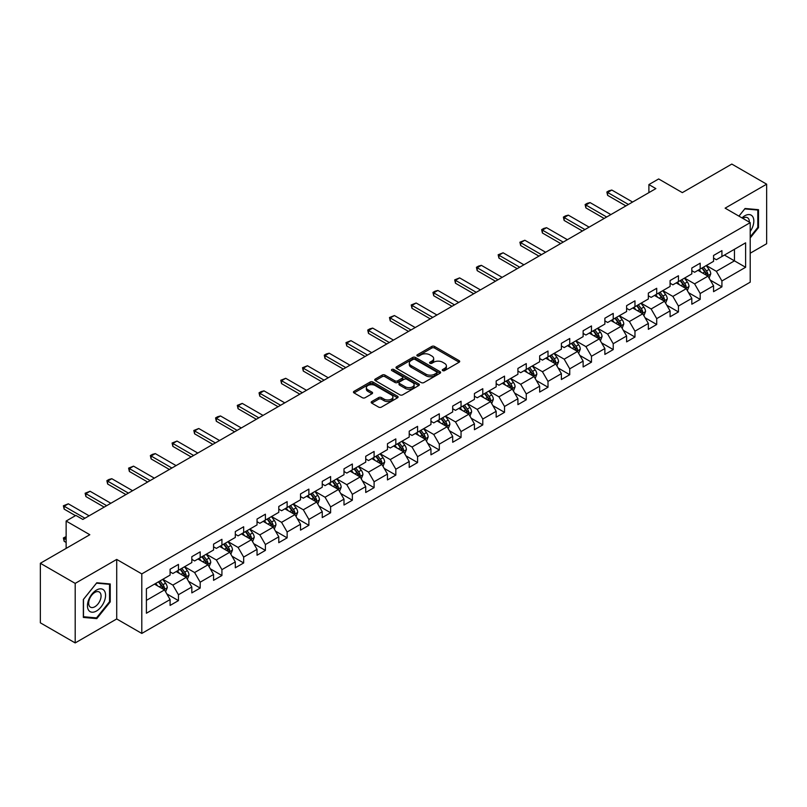 <?xml version="1.0" encoding="UTF-8"?>
<svg xmlns="http://www.w3.org/2000/svg" width="807" height="807" viewBox="0 0 807 807"><rect width="100%" height="100%" fill="white"/><g stroke="black" fill="none" stroke-linecap="round" stroke-linejoin="round"><path stroke-width="1.21" d="M442.7 370.615A1.352 0.777 0 0 0 444.617 370.615L459.143 362.222A1.937 1.12 0 0 0 459.708 361.435A1.937 1.12 0 0 0 459.143 360.648L434.529 346.435A1.937 1.12 0 0 0 431.785 346.435L417.259 354.828A1.352 0.777 0 0 0 416.856 355.373A1.352 0.777 0 0 0 417.259 355.927A1.352 0.777 0 0 0 419.166 355.927L421.052 354.838A6.194 3.571 0 0 1 429.808 354.838L431.856 356.028A6.194 3.571 0 0 1 433.672 358.55A6.194 3.571 0 0 1 431.856 361.082L429.98 362.172A1.352 0.777 0 0 0 429.576 362.716A1.352 0.777 0 0 0 429.98 363.271A1.352 0.777 0 0 0 431.886 363.271L433.773 362.192A6.194 3.571 0 0 1 442.529 362.192L444.576 363.372A6.194 3.571 0 0 1 446.392 365.894A6.194 3.571 0 0 1 444.576 368.426L442.7 369.515A1.352 0.777 0 0 0 442.297 370.06A1.352 0.777 0 0 0 442.7 370.615L442.7 369.515M371.745 401.553A1.937 1.12 0 0 0 371.17 402.34A1.937 1.12 0 0 0 371.745 403.137L378.644 407.121A1.937 1.12 0 0 0 381.388 407.121L397.528 397.801A1.937 1.12 0 0 0 398.093 397.014A1.937 1.12 0 0 0 397.528 396.227L372.905 382.014A1.937 1.12 0 0 0 370.171 382.014L354.031 391.324A1.937 1.12 0 0 0 353.456 392.121A1.937 1.12 0 0 0 354.031 392.908L362.373 397.72A1.937 1.12 0 0 0 365.107 397.72L372.017 393.735A1.937 1.12 0 0 0 372.582 392.948A1.937 1.12 0 0 0 372.017 392.152L367.881 389.771A5.175 2.986 0 0 1 366.358 387.653A5.175 2.986 0 0 1 369.556 384.899A5.175 2.986 0 0 1 375.194 385.544L391.405 394.905A5.175 2.986 0 0 1 392.918 397.014A5.175 2.986 0 0 1 389.72 399.778A5.175 2.986 0 0 1 384.082 399.122L381.388 397.569A1.937 1.12 0 0 0 378.644 397.569L371.745 401.553L371.745 403.137M750.207 253.216L766.65 243.724L766.65 184.178L731.808 164.073L682.339 192.631L658.653 178.952L648.899 184.581L655.869 188.606L82.849 519.436L75.888 515.411L66.134 521.04L66.134 548.397M75.192 583.39L75.192 642.927L116.712 618.959L116.712 559.422L75.192 583.39L40.35 563.276L89.819 534.718L66.134 521.04M116.712 559.422L141.8 573.898L750.207 222.641L750.207 282.178L141.8 633.434L141.8 573.898M766.65 184.178L725.12 208.156L750.207 222.641M421.183 382.558A1.937 1.12 0 0 0 423.927 382.558L440.067 373.248A1.937 1.12 0 0 0 440.632 372.451A1.937 1.12 0 0 0 440.067 371.664L415.444 357.451A1.937 1.12 0 0 0 412.71 357.451L396.57 366.771A1.937 1.12 0 0 0 396.005 367.558A1.937 1.12 0 0 0 396.57 368.345L421.183 382.558M392.394 370.907A1.352 0.777 0 0 1 393.766 371.099L418.772 385.534L402.653 394.845A1.937 1.12 0 0 1 399.919 394.845L375.295 380.632L382.205 376.667L382.205 375.063L375.295 379.048A1.937 1.12 0 0 0 374.73 379.835A1.937 1.12 0 0 0 375.295 380.632L375.295 379.048M382.205 376.667A1.937 1.12 0 0 1 384.939 376.667L384.939 375.063A1.937 1.12 0 0 0 382.205 375.063M384.939 375.063L394.926 380.823A1.937 1.12 0 0 0 397.659 380.823L402.239 378.18A1.937 1.12 0 0 0 402.814 377.394A1.937 1.12 0 0 0 402.239 376.597L391.849 370.595A1.352 0.777 0 0 1 391.456 370.04A1.352 0.777 0 0 1 392.283 369.324A1.352 0.777 0 0 1 393.766 369.495L418.793 383.94A1.937 1.12 0 0 1 419.358 384.737A1.937 1.12 0 0 1 418.793 385.524L418.793 383.94M75.192 642.927L40.35 622.822L40.35 563.276M166.807 593.891L178.448 600.61L178.448 594.739L191.824 587.012L191.824 592.893L200.186 588.061L200.186 582.19L213.562 574.463L213.562 580.334L221.925 575.512L221.925 569.641L235.301 561.914L235.301 567.785L243.664 562.963L243.664 557.082L257.04 549.365L257.04 555.236L265.402 550.404L265.402 544.533L278.778 536.816L278.778 542.687L287.141 537.855L287.141 531.984L300.517 524.257L300.517 530.138L308.879 525.307L308.879 519.436L322.255 511.709L322.255 517.58L330.618 512.758L330.618 506.887L343.994 499.16L343.994 505.031L352.356 500.209L352.356 494.328L365.732 486.611L365.732 492.482L374.095 487.66L374.095 481.779L387.471 474.062L387.471 479.933L395.834 475.101L395.834 469.23L409.21 461.503L409.21 467.384L417.572 462.552L417.572 456.681L430.948 448.954L430.948 454.825L439.311 450.003L439.311 444.132L452.687 436.405L452.687 442.276L461.049 437.455L461.049 431.584L474.425 423.857L474.425 429.728L482.788 424.906L482.788 419.025L496.164 411.308L496.164 417.179L504.526 412.347L504.526 406.476L517.912 398.749L517.912 404.63L526.265 399.798L526.265 393.927L539.651 386.2L539.651 392.071L548.003 387.249L548.003 381.378L561.39 373.651L561.39 379.522L569.742 374.7L569.742 368.829L583.128 361.102L583.128 366.973L591.481 362.151L591.481 356.27L604.867 348.553L604.867 354.424L613.219 349.592L613.219 343.721L626.605 335.994L626.605 341.875L634.968 337.044L634.968 331.173L648.344 323.446L648.344 329.327L656.706 324.495L656.706 318.624L670.082 310.897L670.082 316.768L678.445 311.946L678.445 306.075L691.821 298.348L691.821 304.219L700.183 299.397L700.183 293.516L713.559 285.799L713.559 291.67L721.922 286.838L721.922 280.967L745.607 267.288L745.607 242.836L734.461 249.272L734.461 260.853L745.607 267.288M178.448 600.61L170.085 605.442L170.085 599.571L146.4 613.239L146.4 588.787L170.085 575.109L170.085 569.238L178.448 564.406L178.448 570.277L191.824 562.56L191.824 556.689L200.186 551.857L200.186 557.728L213.562 550.011L213.562 544.13L221.925 539.308L221.925 545.179L235.301 537.452L235.301 531.581L243.664 526.759L243.664 532.63L257.04 524.903L257.04 519.032L265.402 514.2L265.402 520.081L278.778 512.354L278.778 506.483L287.141 501.651L287.141 507.522L300.517 499.805L300.517 493.934L308.879 489.103L308.879 494.973L322.255 487.257L322.255 481.375L330.618 476.554L330.618 482.425L343.994 474.698L343.994 468.827L352.356 464.005L352.356 469.876L365.732 462.149L365.732 456.278L374.095 451.446L374.095 457.327L387.471 449.6L387.471 443.729L395.834 438.897L395.834 444.768L409.21 437.051L409.21 431.18L417.572 426.348L417.572 432.219L430.948 424.502L430.948 418.621L439.311 413.799L439.311 419.67L452.687 411.943L452.687 406.072L461.049 401.25L461.049 407.121L474.425 399.394L474.425 393.523L482.788 388.692L482.788 394.573L496.164 386.846L496.164 380.975L504.526 376.143L504.526 382.014L517.912 374.297L517.912 368.426L526.265 363.594L526.265 369.465L539.651 361.748L539.651 355.867L548.003 351.045L548.003 356.916L561.39 349.189L561.39 343.318L569.742 338.496L569.742 344.367L583.128 336.64L583.128 330.769L591.481 325.937L591.481 331.818L604.867 324.091L604.867 318.22L613.219 313.388L613.219 319.269L626.605 311.542L626.605 305.671L634.968 300.84L634.968 306.71L648.344 298.993L648.344 293.112L656.706 288.291L656.706 294.162L670.082 286.435L670.082 280.564L678.445 275.742L678.445 281.613L691.821 273.886L691.821 268.015L700.183 263.193L700.183 269.064L713.559 261.337L713.559 255.466L721.922 250.634L721.922 256.515L745.607 242.836M176.219 571.568L186.256 577.358L172.869 585.085L162.843 579.295M170.085 571.891L172.869 573.495L178.448 570.277M172.869 585.085L178.448 594.739M186.256 577.358L191.824 587.012M197.957 559.019L207.994 564.809L194.608 572.536L184.581 566.736M191.824 559.342L194.608 560.946L200.186 557.728M194.608 572.536L200.186 582.19M207.994 564.809L213.562 574.463M219.696 546.47L229.733 552.26L216.347 559.987L206.32 554.187M213.562 546.793L216.347 548.397L221.925 545.179M216.347 559.987L221.925 569.641M229.733 552.26L235.301 561.914M241.434 533.911L251.471 539.712L238.085 547.428L228.058 541.638M235.301 534.234L238.085 535.848L243.664 532.63M238.085 547.428L243.664 557.082M251.471 539.712L257.04 549.365M263.173 521.362L273.21 527.163L259.824 534.88L249.797 529.089M257.04 521.685L259.824 523.299L265.402 520.081M259.824 534.88L265.402 544.533M273.21 527.163L278.778 536.816M284.911 508.813L294.948 514.604L281.572 522.331L271.535 516.541M278.778 509.136L281.572 510.74L287.141 507.522M281.572 522.331L287.141 531.984M294.948 514.604L300.517 524.257M306.65 496.265L316.687 502.055L303.311 509.782L293.274 503.992M300.517 496.587L303.311 498.191L308.879 494.973M303.311 509.782L308.879 519.436M316.687 502.055L322.255 511.709M328.388 483.716L338.426 489.506L325.05 497.233L315.012 491.433M322.255 484.039L325.05 485.643L330.618 482.425M325.05 497.233L330.618 506.887M338.426 489.506L343.994 499.16M350.127 471.157L360.164 476.957L346.788 484.674L336.751 478.884M343.994 471.48L346.788 473.094L352.356 469.876M346.788 484.674L352.356 494.328M360.164 476.957L365.732 486.611M371.866 458.608L381.903 464.408L368.527 472.125L358.49 466.335M365.732 458.931L368.527 460.545L374.095 457.327M368.527 472.125L374.095 481.779M381.903 464.408L387.471 474.062M393.604 446.059L403.641 451.849L390.265 459.576L380.228 453.786M387.471 446.382L390.265 447.986L395.834 444.768M390.265 459.576L395.834 469.23M403.641 451.849L409.21 461.503M415.343 433.51L425.38 439.301L412.004 447.028L401.967 441.237M409.21 433.833L412.004 435.437L417.572 432.219M412.004 447.028L417.572 456.681M425.38 439.301L430.948 448.954M437.081 420.961L447.118 426.752L433.742 434.479L423.705 428.678M430.948 421.284L433.742 422.888L439.311 419.67M433.742 434.479L439.311 444.132M447.118 426.752L452.687 436.405M458.82 408.413L468.857 414.203L455.481 421.92L445.444 416.13M452.687 408.725L455.481 410.339L461.049 407.121M455.481 421.92L461.049 431.584M468.857 414.203L474.425 423.857M480.558 395.854L490.595 401.654L477.219 409.371L467.182 403.581M474.425 396.176L477.219 397.79L482.788 394.573M477.219 409.371L482.788 419.025M490.595 401.654L496.164 411.308M502.297 383.305L512.334 389.095L498.958 396.822L488.921 391.032M496.164 383.628L498.958 385.242L504.526 382.014M498.958 396.822L504.526 406.476M512.334 389.095L517.912 398.749M524.036 370.756L534.073 376.546L520.697 384.273L510.66 378.483M517.912 371.079L520.697 372.683L526.265 369.465M520.697 384.273L526.265 393.927M534.073 376.546L539.651 386.2M545.774 358.207L555.811 363.997L542.435 371.724L532.398 365.924M539.651 358.53L542.435 360.134L548.003 356.916M542.435 371.724L548.003 381.378M555.811 363.997L561.39 373.651M567.513 345.658L577.55 351.448L564.174 359.165L554.137 353.375M561.39 345.971L564.174 347.585L569.742 344.367M564.174 359.165L569.742 368.829M577.55 351.448L583.128 361.102M589.251 333.099L599.288 338.9L585.912 346.617L575.875 340.826M583.128 333.422L585.912 335.036L591.481 331.818M585.912 346.617L591.481 356.27M599.288 338.9L604.867 348.553M610.99 320.55L621.027 326.341L607.651 334.068L597.614 328.278M604.867 320.873L607.651 322.487L613.219 319.269M607.651 334.068L613.219 343.721M621.027 326.341L626.605 335.994M632.728 308.002L642.765 313.792L629.389 321.519L619.352 315.729M626.605 308.324L629.389 309.928L634.968 306.71M629.389 321.519L634.968 331.173M642.765 313.792L648.344 323.446M654.467 295.453L664.504 301.243L651.128 308.97L641.091 303.17M648.344 295.776L651.128 297.38L656.706 294.162M651.128 308.97L656.706 318.624M664.504 301.243L670.082 310.897M676.216 282.904L686.243 288.694L672.867 296.411L662.829 290.621M670.082 283.217L672.867 284.831L678.445 281.613M672.867 296.411L678.445 306.075M686.243 288.694L691.821 298.348M697.954 270.345L707.981 276.145L694.605 283.862L684.568 278.072M691.821 270.668L694.605 272.282L700.183 269.064M694.605 283.862L700.183 293.516M707.981 276.145L713.559 285.799M724.424 255.062L734.461 260.853L716.344 271.313L706.307 265.523M713.559 258.119L716.344 259.733L721.922 256.515M716.344 271.313L721.922 280.967M116.712 618.959L141.8 633.434M648.899 184.581L648.899 192.631M146.4 600.368L164.517 589.907L154.48 584.117M164.517 589.907L170.085 599.571M710.281 280.12L721.922 286.838M688.542 292.679L700.183 299.397M666.804 305.228L678.445 311.946M645.065 317.776L656.706 324.495M623.327 330.325L634.968 337.044M601.588 342.874L613.219 349.592M579.85 355.433L591.481 362.151M558.111 367.982L569.742 374.7M536.373 380.531L548.003 387.249M514.634 393.08L526.265 399.798M492.895 405.628L504.526 412.347M471.157 418.187L482.788 424.906M449.418 430.736L461.049 437.455M427.68 443.285L439.311 450.003M405.941 455.834L417.572 462.552M384.203 468.383L395.834 475.101M362.464 480.942L374.095 487.66M340.725 493.491L352.356 500.209M318.987 506.039L330.618 512.758M297.248 518.588L308.879 525.307M275.51 531.137L287.141 537.855M253.771 543.696L265.402 550.404M232.033 556.245L243.664 562.963M210.294 568.794L221.925 575.512M188.545 581.343L200.186 588.061M750.207 237.934L758.499 227.624L758.499 209.689L745.053 208.488L738.919 216.125M83.343 617.426L96.79 618.626L110.236 601.891L110.236 583.965L96.79 582.765L83.343 599.49L83.343 617.426M757.803 227.221L758.499 227.624M109.54 601.487L110.236 601.891M95.367 617.799L96.79 618.626M443.235 370.806L444.576 370.04A6.194 3.571 0 0 0 446.392 367.508L446.392 365.894M433.672 358.55L433.672 360.164A6.194 3.571 0 0 1 431.856 362.686L430.514 363.463M459.143 360.648L459.143 362.222L434.529 348.039A1.937 1.12 0 0 0 431.785 348.039L417.794 356.119M440.037 373.258L415.444 359.054A1.937 1.12 0 0 0 412.71 359.054L396.59 368.365L396.57 366.771M436.648 373.005A1.352 0.777 0 0 0 437.041 372.451A1.352 0.777 0 0 0 436.648 371.896L415.03 359.428A1.352 0.777 0 0 0 413.113 359.428L411.136 360.568A6.194 3.571 0 0 0 409.32 363.1A6.194 3.571 0 0 0 411.136 365.621L425.904 374.155A6.194 3.571 0 0 0 434.66 374.155L436.648 373.005L436.648 374.619A1.352 0.777 0 0 0 437.041 374.065L437.041 372.451M409.32 363.1L409.32 364.703A6.194 3.571 0 0 0 411.136 367.235L411.136 365.621M436.648 374.619L434.66 375.759A6.194 3.571 0 0 1 425.904 375.759L411.136 367.235M384.939 376.667L394.926 382.437A1.937 1.12 0 0 0 397.659 382.437L402.239 379.784A1.937 1.12 0 0 0 402.814 378.997L402.814 377.394M405.285 386.805A5.175 2.986 0 0 0 410.924 387.451A5.175 2.986 0 0 0 414.122 384.697A5.175 2.986 0 0 0 412.609 382.579L406.889 379.28A1.937 1.12 0 0 0 404.156 379.28L399.576 381.933A1.937 1.12 0 0 0 399.011 382.72A1.937 1.12 0 0 0 399.576 383.507L405.285 386.805L405.285 388.419A5.175 2.986 0 0 0 410.924 389.065A5.175 2.986 0 0 0 414.122 386.301L414.122 384.697M399.011 382.72L399.011 384.324A1.937 1.12 0 0 0 399.576 385.121L399.576 383.507M405.285 388.419L399.576 385.121M392.918 397.014L392.918 398.618A5.175 2.986 0 0 1 389.72 401.382A5.175 2.986 0 0 1 384.082 400.736L381.388 399.172A1.937 1.12 0 0 0 378.644 399.172L371.765 403.147M366.358 387.653L366.358 389.267A5.175 2.986 0 0 0 367.881 391.375L367.881 389.771M371.987 393.755L367.881 391.375M397.498 397.821L372.905 383.618A1.937 1.12 0 0 0 370.171 383.618L354.051 392.918M709.081 278.052L710.745 273.876A5.225 3.016 -120 0 0 709.071 269.427L706.196 265.584M701.182 272.221L699.235 269.609M707.174 275.671L707.921 274.098A5.225 3.016 -120 0 0 706.428 270.95L703.553 267.117M702.241 267.874L705.429 272.13A2.663 1.533 60 0 1 705.913 272.937L707.921 274.098M701.878 268.075L704.753 271.919A5.225 3.016 60 0 1 706.246 275.056M628.411 204.453L607.621 192.449L607.621 195.355L606.854 192.016L608.942 190.805L611.807 190.038L632.597 202.043M625.909 205.906L607.621 195.355M611.807 190.038L607.621 192.449L606.854 192.016M750.207 231.488A12.811 7.394 120 0 0 752.618 226.959A12.811 7.394 120 0 0 751.821 215.62A12.811 7.394 120 0 0 741.996 217.9M756.936 209.558L757.803 210.052L757.803 227.423L750.207 236.875M738.94 216.135L744.77 208.892L757.803 210.052M749.31 222.127A8.766 5.064 120 0 0 747.504 217.708A8.766 5.064 120 0 0 742.783 218.354M96.507 610.99A12.811 7.394 120 0 0 105.566 595.304A12.811 7.394 120 0 0 96.507 590.068A12.811 7.394 120 0 0 87.449 605.764A12.811 7.394 120 0 0 96.507 610.99M94.863 606.743A8.766 5.064 120 0 0 100.593 599.016A8.766 5.064 120 0 0 99.241 591.985A8.766 5.064 120 0 0 94.863 592.419A8.766 5.064 120 0 0 89.133 600.146A8.766 5.064 120 0 0 90.475 607.177A8.766 5.064 120 0 0 94.863 606.743M83.484 599.369L96.507 583.158L109.54 584.318L109.54 601.699L96.507 617.9L83.484 616.74L83.484 599.369M108.673 583.824L109.54 584.318M687.342 290.601L689.007 286.424A5.225 3.016 -120 0 0 687.332 281.976L684.457 278.133M679.444 284.77L677.497 282.157M685.436 288.23L686.182 286.646A5.225 3.016 -120 0 0 684.689 283.509L681.814 279.666M680.503 280.422L683.69 284.679A2.663 1.533 60 0 1 684.175 285.486L686.182 286.646M680.14 280.634L683.015 284.468A5.225 3.016 60 0 1 684.507 287.615M665.604 303.15L667.268 298.973A5.225 3.016 -120 0 0 665.593 294.525L662.718 290.691M657.705 297.319L655.758 294.706M663.697 300.779L664.443 299.195A5.225 3.016 -120 0 0 662.951 296.058L660.076 292.215M658.764 292.971L661.952 297.228A2.663 1.533 60 0 1 662.436 298.035L664.443 299.195M658.401 293.183L661.276 297.016A5.225 3.016 60 0 1 662.769 300.164M606.672 217.012L585.882 205.008L585.882 207.903L585.115 204.564L587.203 203.354L590.068 202.587L610.859 214.591M604.171 218.455L585.882 207.903M590.068 202.587L585.882 205.008L585.115 204.564M584.934 229.561L564.143 217.557L564.143 220.452L563.377 217.113L565.465 215.903L568.33 215.146L589.12 227.14M582.432 231.004L564.143 220.452M568.33 215.146L564.143 217.557L563.377 217.113M643.865 315.698L645.529 311.522A5.225 3.016 -120 0 0 643.855 307.074L640.98 303.24M635.966 309.868L634.02 307.265M641.958 313.328L642.705 311.744A5.225 3.016 -120 0 0 641.212 308.607L638.337 304.764M637.026 305.52L640.213 309.777A2.663 1.533 60 0 1 640.697 310.594L642.705 311.744M636.662 305.732L639.537 309.575A5.225 3.016 60 0 1 641.03 312.713M622.126 328.247L623.791 324.071A5.225 3.016 -120 0 0 622.116 319.633L619.241 315.789M614.228 322.417L612.271 319.814M620.22 325.877L620.966 324.303A5.225 3.016 -120 0 0 619.473 321.156L616.598 317.322M615.287 318.069L618.475 322.336A2.663 1.533 60 0 1 618.959 323.143L620.966 324.303M614.924 318.281L617.799 322.124A5.225 3.016 60 0 1 619.292 325.261M600.388 340.806L602.052 336.63A5.225 3.016 -120 0 0 600.378 332.181L597.503 328.338M592.489 334.976L590.532 332.363M598.481 338.426L599.228 336.852A5.225 3.016 -120 0 0 597.735 333.705L594.86 329.871M593.548 330.628L596.736 334.885A2.663 1.533 60 0 1 597.22 335.692L599.228 336.852M593.185 330.83L596.06 334.673A5.225 3.016 60 0 1 597.553 337.81M563.195 242.11L542.405 230.106L542.405 233.001L541.638 229.662L543.726 228.452L546.581 227.695L567.382 239.699M560.683 243.553L542.405 233.001M546.581 227.695L542.405 230.106L541.638 229.662M541.457 254.659L520.666 242.655L520.666 245.55L519.9 242.211L524.843 240.244L545.643 252.248M538.945 256.112L520.666 245.55M524.843 240.244L520.666 242.655L519.9 242.211M519.718 267.208L498.928 255.204L498.928 258.099L498.161 254.76L503.104 252.793L523.904 264.797M517.206 268.66L498.928 258.099M503.104 252.793L498.928 255.204L498.161 254.76M578.649 353.355L580.304 349.179A5.225 3.016 -120 0 0 578.639 344.73L575.764 340.887M570.751 347.524L568.794 344.912M576.743 350.984L577.489 349.401A5.225 3.016 -120 0 0 575.996 346.264L573.121 342.42M571.81 343.177L574.998 347.434A2.663 1.533 60 0 1 575.482 348.241L577.489 349.401M571.447 343.389L574.322 347.222A5.225 3.016 60 0 1 575.815 350.369M497.98 279.757L477.189 267.763L477.189 270.658L476.423 267.319L478.511 266.108L481.365 265.342L502.156 277.346M495.468 281.209L477.189 270.658M481.365 265.342L477.189 267.763L476.423 267.319M556.911 365.904L558.565 361.728A5.225 3.016 -120 0 0 556.901 357.279L554.026 353.446M549.012 360.073L547.055 357.461M555.004 363.533L555.751 361.95A5.225 3.016 -120 0 0 554.258 358.812L551.383 354.969M550.071 355.726L553.259 359.983A2.663 1.533 60 0 1 553.743 360.79L555.751 361.95M549.708 355.937L552.583 359.771A5.225 3.016 60 0 1 554.076 362.918M476.241 292.316L455.451 280.311L455.451 283.207L454.684 279.868L459.627 277.89L480.417 289.895M473.729 293.758L455.451 283.207M459.627 277.89L455.451 280.311L454.684 279.868M535.172 378.453L536.826 374.277A5.225 3.016 -120 0 0 535.162 369.828L532.287 365.995M527.274 372.622L525.317 370.02M533.266 376.082L534.012 374.498A5.225 3.016 -120 0 0 532.519 371.361L529.644 367.518M528.333 368.274L531.52 372.531A2.663 1.533 60 0 1 532.005 373.348L534.012 374.498M527.97 368.486L530.845 372.33A5.225 3.016 60 0 1 532.338 375.467M454.502 304.864L433.712 292.86L433.712 295.755L432.945 292.416L435.034 291.206L437.888 290.449L458.679 302.454M451.991 306.307L433.712 295.755M437.888 290.449L433.712 292.86L432.945 292.416M513.434 391.002L515.088 386.825A5.225 3.016 -120 0 0 513.423 382.387L510.549 378.544M505.535 385.171L503.578 382.568M511.527 388.631L512.274 387.057A5.225 3.016 -120 0 0 510.781 383.91L507.906 380.077M506.594 380.823L509.782 385.09A2.663 1.533 60 0 1 510.266 385.897L512.274 387.057M506.231 381.035L509.106 384.878A5.225 3.016 60 0 1 510.599 388.016M432.764 317.413L411.974 305.409L411.974 308.304L411.207 304.965L416.15 302.998L436.94 315.002M430.252 318.866L411.974 308.304M416.15 302.998L411.974 305.409L411.207 304.965M491.695 403.561L493.349 399.384A5.225 3.016 -120 0 0 491.685 394.936L488.81 391.092M483.797 397.72L481.84 395.117M489.788 401.18L490.535 399.606A5.225 3.016 -120 0 0 489.042 396.459L486.167 392.626M484.856 393.382L488.043 397.639A2.663 1.533 60 0 1 488.528 398.446L490.535 399.606M484.493 393.584L487.367 397.427A5.225 3.016 60 0 1 488.86 400.565M411.025 329.962L390.235 317.958L390.235 320.853L389.468 317.514L394.411 315.547L415.202 327.551M408.513 331.415L390.235 320.853M394.411 315.547L390.235 317.958L389.468 317.514M469.956 416.109L471.611 411.933A5.225 3.016 -120 0 0 469.946 407.485L467.071 403.641M462.058 410.279L460.101 407.666M468.05 413.739L468.796 412.155A5.225 3.016 -120 0 0 467.303 409.018L464.428 405.175M463.117 405.931L466.305 410.188A2.663 1.533 60 0 1 466.789 410.995L468.796 412.155M462.754 406.143L465.629 409.976A5.225 3.016 60 0 1 467.122 413.123M389.287 342.511L368.496 330.517L368.496 333.412L367.73 330.073L369.818 328.863L372.673 328.096L393.463 340.1M386.775 343.964L368.496 333.412M372.673 328.096L368.496 330.517L367.73 330.073M448.218 428.658L449.872 424.482A5.225 3.016 -120 0 0 448.208 420.033L445.333 416.2M440.319 422.828L438.362 420.215M446.311 426.288L447.058 424.704A5.225 3.016 -120 0 0 445.565 421.567L442.69 417.723M441.379 418.48L444.566 422.737A2.663 1.533 60 0 1 445.05 423.544L447.058 424.704M441.015 418.692L443.89 422.525A5.225 3.016 60 0 1 445.383 425.672M367.548 355.07L346.758 343.066L346.758 345.961L345.991 342.622L350.934 340.645L371.724 352.649M365.036 356.512L346.758 345.961M350.934 340.645L346.758 343.066L345.991 342.622M426.479 441.207L428.134 437.031A5.225 3.016 -120 0 0 426.469 432.582L423.594 428.749M418.581 435.377L416.624 432.774M424.573 438.837L425.319 437.253A5.225 3.016 -120 0 0 423.826 434.116L420.941 430.272M419.64 431.029L422.828 435.286A2.663 1.533 60 0 1 423.312 436.103L425.319 437.253M419.277 431.241L422.152 435.084A5.225 3.016 60 0 1 423.645 438.221M345.81 367.619L325.019 355.615L325.019 358.51L324.253 355.171L326.341 353.96L329.195 353.204L349.986 365.208M343.298 369.061L325.019 358.51M329.195 353.204L325.019 355.615L324.253 355.171M404.741 453.756L406.395 449.58A5.225 3.016 -120 0 0 404.731 445.141L401.856 441.298M396.842 447.925L394.885 445.323M402.834 451.385L403.581 449.802A5.225 3.016 -120 0 0 402.088 446.664L399.203 442.821M397.901 443.578L401.089 447.845A2.663 1.533 60 0 1 401.573 448.652L403.581 449.802M397.538 443.789L400.413 447.633A5.225 3.016 60 0 1 401.906 450.77M324.071 380.168L303.281 368.163L303.281 371.059L302.514 367.72L307.457 365.753L328.247 377.757M321.559 381.62L303.281 371.059M307.457 365.753L303.281 368.163L302.514 367.72M383.002 466.315L384.657 462.139A5.225 3.016 -120 0 0 382.992 457.69L380.117 453.847M375.104 460.474L373.147 457.872M381.096 463.934L381.842 462.361A5.225 3.016 -120 0 0 380.349 459.213L377.464 455.38M376.163 456.137L379.351 460.394A2.663 1.533 60 0 1 379.835 461.2L381.842 462.361M375.8 456.338L378.675 460.182A5.225 3.016 60 0 1 380.168 463.319M302.332 392.716L281.542 380.712L281.542 383.607L280.775 380.268L285.718 378.301L306.509 390.306M299.821 394.169L281.542 383.607M285.718 378.301L281.542 380.712L280.775 380.268M361.264 478.864L362.918 474.687A5.225 3.016 -120 0 0 361.254 470.239L358.379 466.396M353.365 473.033L351.408 470.42M359.357 476.483L360.104 474.909A5.225 3.016 -120 0 0 358.611 471.762L355.726 467.929M354.424 468.685L357.612 472.942A2.663 1.533 60 0 1 358.096 473.749L360.104 474.909M354.061 468.897L356.936 472.731A5.225 3.016 60 0 1 358.429 475.878M280.594 405.265L259.804 393.261L259.804 396.166L259.037 392.827L261.125 391.617L263.98 390.85L284.77 402.854M278.082 406.718L259.804 396.166M263.98 390.85L259.804 393.261L259.037 392.827M339.525 491.413L341.179 487.236A5.225 3.016 -120 0 0 339.515 482.788L336.64 478.955M331.627 485.582L329.67 482.969M337.619 489.042L338.365 487.458A5.225 3.016 -120 0 0 336.872 484.321L333.987 480.478M332.686 481.234L335.873 485.491A2.663 1.533 60 0 1 336.358 486.298L338.365 487.458M332.323 481.446L335.198 485.279A5.225 3.016 60 0 1 336.69 488.427M258.855 417.824L238.065 405.82L238.065 408.715L237.298 405.376L242.241 403.399L263.032 415.403M256.344 419.267L238.065 408.715M242.241 403.399L238.065 405.82L237.298 405.376M317.787 503.961L319.441 499.785A5.225 3.016 -120 0 0 317.776 495.337L314.901 491.503M309.888 498.131L307.931 495.528M315.88 501.591L316.626 500.007A5.225 3.016 -120 0 0 315.123 496.87L312.248 493.027M310.947 493.783L314.135 498.04A2.663 1.533 60 0 1 314.619 498.847L316.626 500.007M310.584 493.995L313.459 497.838A5.225 3.016 60 0 1 314.952 500.976M237.117 430.373L216.326 418.369L216.326 421.264L215.56 417.925L217.648 416.715L220.503 415.958L241.293 427.962M234.605 431.816L216.326 421.264M220.503 415.958L216.326 418.369L215.56 417.925M296.048 516.51L297.702 512.334A5.225 3.016 -120 0 0 296.038 507.896L293.163 504.052M288.149 510.68L286.192 508.077M294.141 514.14L294.888 512.556A5.225 3.016 -120 0 0 293.385 509.419L290.51 505.575M289.209 506.332L292.396 510.599A2.663 1.533 60 0 1 292.88 511.406L294.888 512.556M288.845 506.544L291.72 510.387A5.225 3.016 60 0 1 293.213 513.524M215.378 442.922L194.588 430.918L194.588 433.813L193.821 430.474L198.764 428.507L219.554 440.511M212.866 444.375L194.588 433.813M198.764 428.507L194.588 430.918L193.821 430.474M274.309 529.069L275.964 524.893A5.225 3.016 -120 0 0 274.299 520.444L271.424 516.601M266.411 523.229L264.454 520.626M272.403 526.689L273.149 525.115A5.225 3.016 -120 0 0 271.646 521.968L268.771 518.134M267.47 518.891L270.658 523.148A2.663 1.533 60 0 1 271.142 523.955L273.149 525.115M267.107 519.093L269.982 522.936A5.225 3.016 60 0 1 271.475 526.073M193.64 455.471L172.849 443.467L172.849 446.362L172.083 443.023L177.026 441.056L197.816 453.06M191.128 456.923L172.849 446.362M177.026 441.056L172.849 443.467L172.083 443.023M252.571 541.618L254.225 537.442A5.225 3.016 -120 0 0 252.561 532.993L249.686 529.15M244.672 535.787L242.715 533.175M250.664 539.237L251.411 537.664A5.225 3.016 -120 0 0 249.908 534.516L247.033 530.683M245.732 531.44L248.919 535.697A2.663 1.533 60 0 1 249.403 536.504L251.411 537.664M245.368 531.652L248.243 535.485A5.225 3.016 60 0 1 249.736 538.632M171.901 468.02L151.111 456.016L151.111 458.921L150.344 455.582L152.432 454.371L155.287 453.605L176.077 465.609M169.389 469.472L151.111 458.921M155.287 453.605L151.111 456.016L150.344 455.582M230.832 554.167L232.487 549.991A5.225 3.016 -120 0 0 230.822 545.542L227.947 541.699M222.934 548.336L220.977 545.724M228.916 551.796L229.672 550.213A5.225 3.016 -120 0 0 228.169 547.075L225.294 543.232M223.993 543.989L227.181 548.246A2.663 1.533 60 0 1 227.665 549.053L229.672 550.213M223.62 544.2L226.505 548.034A5.225 3.016 60 0 1 227.998 551.181M150.163 480.579L129.372 468.574L129.372 471.47L128.606 468.131L133.548 466.153L154.339 478.158M147.651 482.021L129.372 471.47M133.548 466.153L129.372 468.574L128.606 468.131M209.094 566.716L210.748 562.54A5.225 3.016 -120 0 0 209.084 558.091L206.209 554.258M201.195 560.885L199.238 558.273M207.177 564.345L207.934 562.761A5.225 3.016 -120 0 0 206.431 559.624L203.556 555.781M202.254 556.537L205.442 560.794A2.663 1.533 60 0 1 205.926 561.601L207.934 562.761M201.881 556.749L204.766 560.593A5.225 3.016 60 0 1 206.259 563.73M128.424 493.127L107.634 481.123L107.634 484.018L106.867 480.679L108.955 479.469L111.81 478.712L132.6 490.717M125.912 494.57L107.634 484.018M111.81 478.712L107.634 481.123L106.867 480.679M187.355 579.265L189.009 575.088A5.225 3.016 -120 0 0 187.345 570.64L184.47 566.807M179.457 573.434L177.5 570.831M185.439 576.894L186.195 575.31A5.225 3.016 -120 0 0 184.692 572.173L181.817 568.33M180.516 569.086L183.703 573.353A2.663 1.533 60 0 1 184.188 574.16L186.195 575.31M180.143 569.298L183.028 573.141A5.225 3.016 60 0 1 184.521 576.279M106.685 505.676L85.895 493.672L85.895 496.567L85.128 493.228L90.071 491.261L110.862 503.265M104.174 507.129L85.895 496.567M90.071 491.261L85.895 493.672L85.128 493.228M165.617 591.824L167.271 587.647A5.225 3.016 -120 0 0 165.606 583.199L162.732 579.355M157.718 585.983L155.761 583.38M163.7 589.443L164.446 587.869A5.225 3.016 -120 0 0 162.953 584.722L160.079 580.889M158.767 581.635L161.965 585.902A2.663 1.533 60 0 1 162.449 586.709L164.446 587.869M158.404 581.847L161.289 585.69A5.225 3.016 60 0 1 162.782 588.828M66.134 537.26L64.146 538.41L66.134 539.55M64.146 541.305L63.38 537.966L64.146 538.41L64.146 541.305L66.134 542.445M63.38 537.966L66.134 536.584M84.947 518.225L64.146 506.221L64.146 509.116L63.38 505.777L68.333 503.81L89.123 515.814M75.465 515.653L64.146 509.116M68.333 503.81L64.146 506.221L63.38 505.777M444.576 370.04L444.576 368.426M429.98 363.271L429.98 362.172M431.856 362.686L431.856 361.082M417.259 355.927L417.259 354.828M431.785 348.039L431.785 346.435M434.529 348.039L434.529 346.435M412.71 359.054L412.71 357.451M415.444 359.054L415.444 357.451M440.067 373.248L440.067 371.664M425.904 375.759L425.904 374.155M434.66 375.759L434.66 374.155M394.926 382.437L394.926 380.823M397.659 382.437L397.659 380.823M402.239 379.784L402.239 378.18M393.766 371.099L393.766 369.495M378.644 399.172L378.644 397.569M381.388 399.172L381.388 397.569M384.082 400.736L384.082 399.122M372.017 393.735L372.017 392.152M354.031 392.908L354.031 391.324M370.171 383.618L370.171 382.014M372.905 383.618L372.905 382.014M397.528 397.801L397.528 396.227M707.467 275.843L710.705 273.977M706.428 270.95L709.071 269.427M702.715 273.099L704.753 271.919M685.728 288.392L688.966 286.525M684.689 283.509L687.332 281.976M680.977 285.648L683.015 284.468M663.99 300.95L667.228 299.074M662.951 296.058L665.593 294.525M659.238 298.197L661.276 297.016M642.251 313.499L645.489 311.623M641.212 308.607L643.855 307.074M637.5 310.756L639.537 309.575M620.512 326.048L623.75 324.172M619.473 321.156L622.116 319.633M615.761 323.304L617.799 322.124M598.774 338.597L602.012 336.731M597.735 333.705L600.378 332.181M594.023 335.853L596.06 334.673M577.035 351.146L580.273 349.28M575.996 346.264L578.639 344.73M572.284 348.402L574.322 347.222M555.297 363.695L558.535 361.829M554.258 358.812L556.901 357.279M550.545 360.951L552.583 359.771M533.558 376.254L536.796 374.377M532.519 371.361L535.162 369.828M528.807 373.51L530.845 372.33M511.82 388.803L515.058 386.926M510.781 383.91L513.423 382.387M507.058 386.059L509.106 384.878M490.081 401.351L493.319 399.485M489.042 396.459L491.685 394.936M485.32 398.608L487.367 397.427M468.342 413.9L471.581 412.034M467.303 409.018L469.946 407.485M463.581 411.156L465.629 409.976M446.604 426.449L449.842 424.583M445.565 421.567L448.208 420.033M441.843 423.705L443.89 422.525M424.865 439.008L428.103 437.132M423.826 434.116L426.469 432.582M420.104 436.264L422.152 435.084M403.127 451.557L406.365 449.681M402.088 446.664L404.731 445.141M398.365 448.813L400.413 447.633M381.388 464.106L384.626 462.24M380.349 459.213L382.992 457.69M376.627 461.362L378.675 460.182M359.65 476.655L362.888 474.788M358.611 471.762L361.254 470.239M354.888 473.911L356.936 472.731M337.911 489.203L341.149 487.337M336.872 484.321L339.515 482.788M333.15 486.46L335.198 485.279M316.173 501.762L319.411 499.886M315.123 496.87L317.776 495.337M311.411 499.008L313.459 497.838M294.434 514.311L297.672 512.435M293.385 509.419L296.038 507.896M289.673 511.567L291.72 510.387M272.695 526.86L275.933 524.994M271.646 521.968L274.299 520.444M267.934 524.116L269.982 522.936M250.957 539.409L254.195 537.543M249.908 534.516L252.561 532.993M246.196 536.665L248.243 535.485M229.208 551.958L232.456 550.092M228.169 547.075L230.822 545.542M224.457 549.214L226.505 548.034M207.47 564.517L210.718 562.64M206.431 559.624L209.084 558.091M202.718 561.763L204.766 560.593M185.731 577.066L188.979 575.189M184.692 572.173L187.345 570.64M180.98 574.322L183.028 573.141M163.992 589.614L167.241 587.748M162.953 584.722L165.606 583.199M159.241 586.871L161.289 585.69"/></g></svg>
